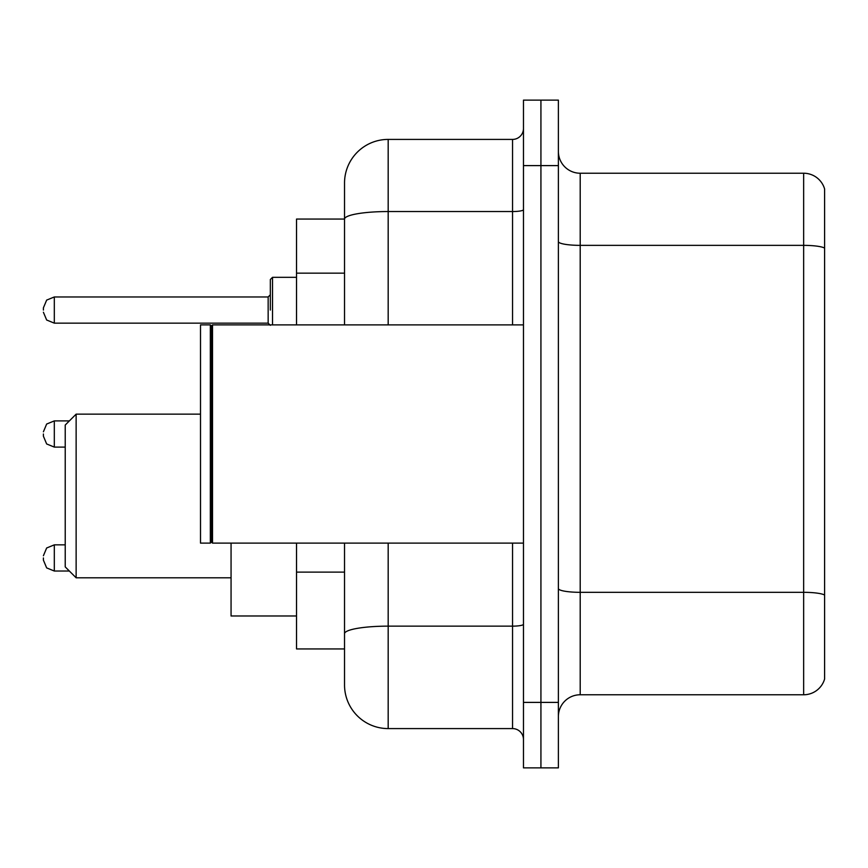<?xml version="1.0" encoding="UTF-8"?>
<svg xmlns="http://www.w3.org/2000/svg" width="868" height="868" viewBox="0 0 868 868"><rect width="100%" height="100%" fill="white"/><g stroke="black" fill="none" stroke-linecap="round" stroke-linejoin="round"><path stroke-width="1.3" d="M344.531 219.061L296.531 219.061L296.531 324.892M388.18 543.108L388.18 728.588A43.639 43.639 0 0 1 344.531 684.939L344.531 648.938L296.531 648.938L296.531 543.108M344.531 684.939L344.531 543.108M523.469 702.396L523.469 767.865L540.927 767.865L540.927 702.396L540.927 767.865L558.384 767.865L558.384 702.396L540.927 702.396L540.927 165.604L540.927 702.396L523.469 702.396L523.469 165.604L540.927 165.604L540.927 100.135L540.927 165.604L558.384 165.604L558.384 702.396M558.384 165.604L558.384 100.135L523.469 100.135L523.469 165.604M388.18 728.588L512.554 728.588L512.554 543.108M344.531 261.159L344.531 183.061A43.639 43.639 0 0 1 388.18 139.412L512.554 139.412A10.915 10.915 0 0 0 523.469 128.507M344.531 641.3L344.531 584.11M344.531 324.892L344.531 219.116A43.639 7.573 180 0 1 388.18 211.542L512.554 211.542L512.554 139.412M344.531 183.061L344.531 207.061M523.469 739.493A10.915 10.915 0 0 0 512.554 728.588M824.6 595.35L824.6 679.047A21.819 21.819 0 0 1 803.649 694.769L580.204 694.769A21.819 21.819 0 0 0 558.384 716.588M824.6 188.953A21.819 21.819 0 0 0 803.649 173.231A21.819 21.819 0 0 1 824.6 188.953L824.6 679.047M824.6 248.096A21.819 3.787 180 0 0 803.649 245.362L803.649 173.231L580.204 173.231A21.819 21.819 0 0 1 558.384 151.412A21.819 21.819 0 0 0 580.204 173.231L580.204 694.769M76.134 577.806L76.134 414.144L65.219 425.049L65.219 566.891L76.134 577.806L231.062 577.806M231.062 543.108L231.062 615.987L296.531 615.987M212.519 543.108L211.423 542.012L211.423 325.988L212.519 324.892L212.519 543.108L523.469 543.108M210.327 543.108L200.508 543.108L200.508 324.892L210.327 324.892L210.327 543.108L211.423 542.012M43.4 557.94L43.4 560.131L43.4 557.94M43.4 434L43.4 436.181L43.4 434M270.339 310.06L270.339 279.507L270.339 310.06M43.4 310.06L43.4 307.869L43.4 310.06M344.531 273.16L296.531 273.16M344.531 572.11L296.531 572.11M523.469 624.255A10.915 1.899 0 0 1 512.554 626.143L388.18 626.143A43.639 7.573 180 0 0 344.531 633.727M388.18 139.412L388.18 324.892M512.554 324.892L512.554 211.542A10.915 1.899 0 0 0 523.469 209.644M824.6 595.047A21.819 3.787 180 0 0 803.649 592.323L803.649 245.362L580.204 245.362A21.819 3.787 0 0 1 558.384 241.575M803.649 694.769L803.649 592.323L580.204 592.323A21.819 3.787 0 0 1 558.384 588.537M65.219 544.854L54.315 544.854L46.655 547.99L43.4 555.759L46.655 547.99L54.315 544.854L46.655 547.99L43.4 555.759L46.655 547.99L54.315 544.854L46.655 547.99L43.4 555.759L46.655 547.99L54.315 544.854L46.655 547.99L43.4 555.759L46.655 547.99L54.315 544.854L54.315 571.035L46.655 567.9L43.4 560.131L46.655 567.9L54.315 571.035L46.655 567.9L43.4 560.131L46.655 567.9L54.315 571.035L46.655 567.9L43.4 560.131L46.655 567.9L54.315 571.035L46.655 567.9L43.4 560.131L46.655 567.9L54.315 571.035L69.364 571.035M69.364 420.904L54.315 420.904L54.315 447.096L46.655 443.96L43.4 436.181M296.531 277.326L272.519 277.326L272.519 324.892M268.158 296.964L54.315 296.964L54.315 323.146L268.158 323.146L268.158 296.964L270.339 294.784M76.134 414.144L200.508 414.144M211.423 325.988L210.327 324.892M212.519 324.892L523.469 324.892M54.315 447.096L65.219 447.096M54.315 420.904L46.655 424.04L43.4 431.819M54.315 323.146L46.655 320.01L43.4 312.241M54.315 296.964L46.655 300.1L43.4 307.869M268.158 323.146L270.339 325.326M272.519 277.326L270.339 279.507"/></g></svg>
